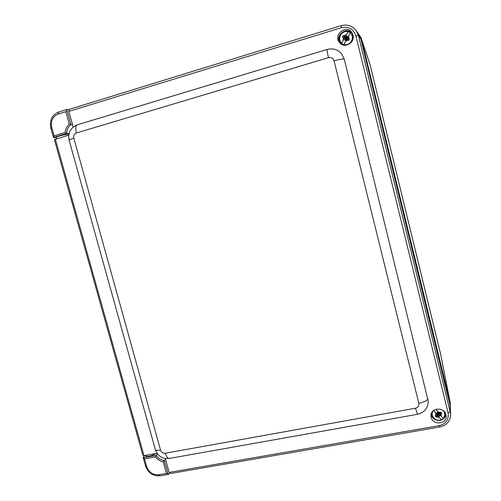 <?xml version="1.0" encoding="UTF-8"?>
<svg xmlns="http://www.w3.org/2000/svg" width="501" height="501" viewBox="0 0 501 501"><rect width="100%" height="100%" fill="white"/><g stroke="black" fill="none" stroke-linecap="round" stroke-linejoin="round"><path stroke-width="0.75" d="M357.138 31.97L361.039 37.619L361.459 39.015L450.211 402.741L450.318 408.002M67.015 110.408L65.85 111.704L69.307 124.142L70.967 124.636L67.015 110.408L67.222 109.406L58.661 112.042C51.998 114.936 49.392 120.29 50.858 128.106L53.494 137.512L66.658 133.398C66.771 129.671 68.205 126.753 70.967 124.636L72.582 124.755M69.307 124.142C66.852 126.277 65.474 129.07 65.186 132.521L66.658 133.398L69.075 133.516M65.186 132.521L54.052 135.865L53.92 137.211M69.213 109.644L67.222 109.406M56.456 137.625L53.494 137.512M54.052 135.865L51.703 127.473C50.482 120.929 52.655 116.457 58.229 114.046L65.85 111.704M143.693 457.62L144.532 458.841L155.617 456.849L156.375 455.34L143.693 457.62L143.136 457.369L145.584 466.118C148.233 473.05 153.081 476.282 160.12 475.806L168.637 474.334L168.017 473.796L164.359 460.632C160.978 460.081 158.316 458.321 156.375 455.34L157.59 453.95M155.617 456.849C157.571 459.536 160.12 461.221 163.251 461.916L165.499 459.26M163.251 461.916L166.451 473.426L168.017 473.796M144.82 455.522L143.136 457.369M169.739 472.931L168.637 474.334M166.451 473.426L158.867 474.735C152.98 475.136 148.929 472.437 146.718 466.638L144.532 458.841M361.459 39.015L370.164 65.017L440.686 354.407M165.286 458.484L169.15 472.412L170.39 473.52L439.828 426.996C446.936 425.243 450.549 420.871 450.656 413.87L358.434 35.508L356.436 30.974C352.566 25.852 347.475 24.086 341.162 25.67L69.27 109.356L68.869 111.391L73.202 126.997M68.775 135.082L54.427 139.71L142.829 455.19L143.981 455.672L157.107 453.305M450.199 405.992L360.814 38.853L358.622 34.093M143.981 455.672L55.31 139.109M327.234 49.455L327.191 49.467C332.833 48.015 337.611 49.436 341.525 53.739L344.3 59.268L428.274 401.295C427.892 408.302 424.303 412.642 417.508 414.302L415.479 408.221L165.305 453.223C166.326 456.611 167.585 458.365 169.088 458.484L169.451 458.421M68.869 111.391L341.494 27.661C348.64 26.227 353.437 28.958 355.879 35.859L448.082 412.899C448.984 419.556 446.072 423.802 439.346 425.637L169.15 472.412M353.011 35.07C355.334 42.954 343.911 49.054 339.371 42.422C332.777 34.387 347.049 23.754 352.153 32.972L353.011 35.07M445.965 414.759L446.134 415.767C447.312 425.174 430.923 425.324 430.979 415.955C430.29 407.682 444.343 406.511 445.965 414.759M431.073 414.603C431.724 417.014 433.259 418.748 435.676 419.807M441.888 419.738C444.187 418.623 445.514 416.851 445.877 414.415M352.497 33.617C347.206 25.789 334.549 35.214 339.841 42.973M346.091 38.796L345.295 40.212L344.688 40.042L345.427 38.239L344.012 37.262L344.444 36.792L345.984 37.487L346.986 36.009L347.425 36.435L346.611 37.976L348.07 39.022L347.638 39.491L346.091 38.796M347.901 39.322L346.786 38.571M346.986 36.009L347.268 36.711M346.792 38.596L346.611 37.976L346.053 38.276L344.625 37.782M344.444 36.792L344.757 37.544M345.44 38.251L346.041 38.89M345.402 36.341L348.289 31.576L345.515 36.51L345.001 36.667L343.354 35.734L342.64 37.011M345.515 36.51L345.001 36.667M349.354 39.122L347.606 37.988L348.427 36.116L348.821 38.721L349.391 39.053L348.633 40.406L346.968 39.454L346.46 39.61L343.799 44.683L341.613 43.443L344.262 38.37L341.613 43.443M347.732 38.101L348.821 38.721M343.435 39.829L343.041 37.231L344.262 38.37M344.293 38.045L344.375 38.533M343.041 37.231L342.496 36.936L343.254 35.584L344.888 36.498M348.289 31.576L350.487 32.816L348.427 36.116M343.573 45.109L340.611 42.691L342.59 44.432L345.665 45.265M352.604 40.155C353.23 38.07 353.023 36.116 351.978 34.293L353.167 38.038M437.843 414.089L436.91 412.905L437.285 412.48L438.425 413.694L439.853 412.905L440.348 413.338L439.02 414.427L440.003 415.724L439.596 416.093L438.463 414.878L437.041 415.661L436.565 415.291L437.874 414.183L437.905 413.037M439.396 416.062L439.446 414.997M438.663 413.707L438.932 414.051M435.945 409.261L438.801 413.131L440.817 412.166L441.707 413.294L441.199 413.676L441.099 416.049L440.06 414.634L440.179 413.976L441.525 413.075M440.06 414.634L440.179 413.976M441.099 416.049L443.347 418.573L441.343 419.919L438.106 415.805L441.343 419.919M437.617 416.087L436.114 417.057L437.598 415.717L438.131 416.174M437.598 415.717L438.106 415.805M433.791 410.319L436.778 414.114L436.728 414.96L435.738 415.63L435.839 413.256L433.76 410.344M436.778 414.114L436.872 414.678M436.797 414.484L435.839 413.256M436.114 417.057L435.231 415.93L435.738 415.63M435.4 415.836L436.102 416.726M441.199 413.676L440.204 414.346M445.038 412.599L445.176 413.87L444.807 412.254M431.862 412.423L431.699 414.045L431.674 412.774M68.869 134.456C67.685 133.729 56.275 136.429 56.394 137.412L56.425 137.524M156.212 453.468C151.496 456.092 147.939 456.887 145.541 455.866L145.472 455.634M51.703 127.473L50.858 128.106M160.12 475.806L158.867 474.735M58.229 114.046L58.661 112.042M146.718 466.638L145.584 466.118M370.164 65.024L440.573 353.863L450.211 402.741M417.59 414.283L169.088 458.484C162.33 458.972 157.746 456.016 155.335 449.61L155.241 449.291M427.91 398.602C427.403 400.499 424.372 402.053 418.823 403.249C419.187 405.835 418.072 407.488 415.479 408.221M165.305 453.223C162.994 453.399 161.403 452.347 160.533 450.067C157.633 450.556 155.899 450.399 155.335 449.61L69.176 140.399M344.3 59.268C343.154 58.742 339.741 59.275 334.067 60.871L418.823 403.249M160.533 450.067L73.816 138.188C70.917 139.071 69.357 139.76 69.138 140.249C67.748 132.871 70.459 127.724 77.279 124.805L77.473 124.749M73.816 138.188C73.346 135.639 74.211 133.899 76.396 132.978C75.313 128.519 75.607 125.795 77.279 124.805L327.191 49.467C326.902 50.081 327.347 52.818 328.518 57.678C331.267 57.145 333.115 58.21 334.067 60.871M76.396 132.978L328.518 57.678M439.828 426.996L439.346 425.637M341.494 27.661L341.162 25.67M449.867 403.706L450.324 411.709L448.082 412.899M355.879 35.859L358.434 35.508L360.814 38.853M346.679 38.057L346.942 38.777M346.786 36.072L347.193 36.567M345.984 37.487L346.523 38.132M345.784 37.55L346.053 38.276M344.237 36.855L344.657 37.35M344.012 37.262L344.3 37.6M345.458 38.433L345.959 39.034M344.657 39.848L344.957 40.193M348.953 38.796L348.508 35.972M350.324 33.047C355.503 37.206 350.118 46.699 343.93 44.401M345.552 41.22L348.195 40.149M348.063 40.074L345.634 41.076M342.909 37.162L343.354 39.98M343.799 35.884L346.229 34.876M346.31 34.732L343.673 35.809M350.719 32.772C345.001 27.217 335.532 36.579 340.611 42.691C337.355 38.483 340.104 27.636 350.713 32.765L350.719 32.772M341.738 43.155C336.591 39.034 341.901 29.54 348.12 31.807M436.834 415.63L436.878 414.909M437.041 415.661L436.935 414.872M438.256 414.841L438.068 413.475M438.463 414.878L438.525 413.751M439.596 416.093L439.452 415.041M439.07 414.296L438.964 413.507M439.095 417.396L436.628 416.757M437.836 411.91L440.31 412.548M436.509 416.832L439.189 417.515M441.181 419.763C435.594 422.362 429.382 414.972 433.453 410.576M435.738 413.131L435.62 415.705M440.429 412.461L437.742 411.778M441.193 416.168L441.318 413.594M441.368 419.938C443.999 418.704 445.264 416.688 445.176 413.87C445.264 416.719 443.992 418.755 441.35 419.988C437.768 421.573 433.44 418.761 433.346 418.072L431.699 414.045C432.839 419.143 436.064 421.103 441.368 419.938M442.984 410.444C445.232 413.15 445.295 415.805 443.185 418.416M440.686 354.414L450.305 403.136M369.826 63.89L361.234 38.201M450.192 405.804L450.656 413.87M358.885 34.469L356.436 30.974M345.427 38.239L345.928 38.633M437.874 414.183L437.974 413.125M439.02 414.427L438.832 413.594M56.751 138.677L56.394 137.412M145.541 455.866L145.415 455.415"/></g></svg>
